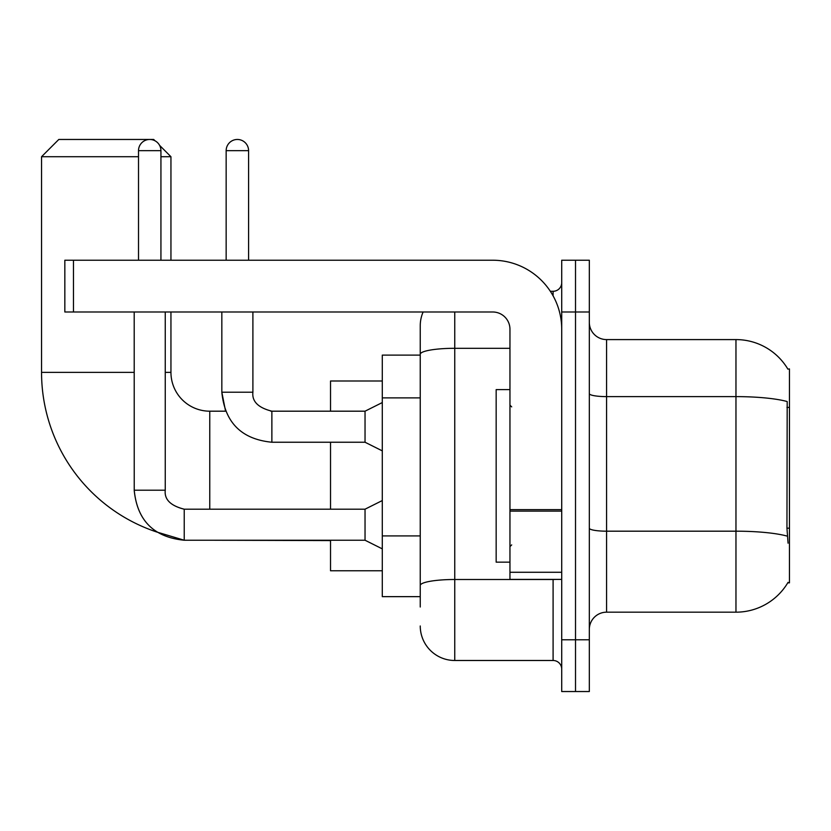 <?xml version="1.0" encoding="UTF-8"?>
<svg xmlns="http://www.w3.org/2000/svg" width="831" height="831" viewBox="0 0 831 831"><rect width="100%" height="100%" fill="white"/><g stroke="black" fill="none" stroke-linecap="round" stroke-linejoin="round"><path stroke-width="1.25" d="M606.568 612.177L735.965 612.177A60.383 60.383 0 0 0 788.058 582.334L787.757 582.853L789.45 582.853L789.45 368.922L787.881 369.13A60.383 60.383 0 0 0 735.965 339.588A60.383 60.383 0 0 1 787.757 368.922A60.383 60.383 0 0 0 735.965 339.588L606.568 339.588A17.254 17.254 0 0 1 589.324 322.335A17.254 17.254 0 0 0 606.568 339.588L606.568 612.177A17.254 17.254 0 0 0 589.324 629.431M420.247 607.004L420.247 354.297L420.247 355.117L382.291 355.117L382.291 596.648L420.247 596.648M575.519 639.787L575.519 691.537L589.324 691.537L589.324 639.787L575.519 639.787L575.519 691.537L561.714 691.537L561.714 639.787L575.519 639.787L575.519 311.989L575.519 639.787M561.714 639.787L561.714 260.228L575.519 260.228L575.519 311.989L575.519 260.228L589.324 260.228L589.324 639.787M788.058 543.173L786.947 528.184L787.196 401.55A60.383 10.481 180 0 0 735.965 396.616L735.965 339.588A60.383 60.383 0 0 1 787.881 369.13M454.754 311.989L454.754 660.489L553.093 660.489L553.093 579.404M550.34 291.286L553.093 291.286A8.622 8.622 0 0 0 561.714 282.654M420.247 387.537L420.247 325.783A34.507 34.507 0 0 1 423.124 311.989M420.247 591.475L420.247 546.258M509.954 348.303L454.754 348.303A34.507 5.994 180 0 0 420.247 354.297L420.247 325.783M561.714 669.111A8.622 8.622 0 0 0 553.093 660.489M454.754 660.489A34.507 34.507 0 0 1 420.247 625.982M509.954 389.625L496.159 389.625L496.159 562.151L509.954 562.151M134.196 311.989L134.227 490.207C137.198 520.559 153.87 537.231 184.233 540.233L156.737 532.006A168.215 168.215 0 0 1 41.55 372.371L41.55 156.716L58.804 139.463L153.693 139.463L155.023 140.792M209.765 509.185L209.765 411.189A38.818 38.818 0 0 1 170.947 372.371L170.947 311.989M159.604 145.373L170.947 156.716L160.934 156.716M138.507 156.716L41.55 156.716M170.947 260.228L170.947 156.716M330.53 442.237L330.53 509.185M330.53 540.233L330.53 570.772L382.291 570.772M382.291 380.993L330.53 380.993L330.53 411.189M138.507 260.228L138.507 150.671A11.219 11.219 0 0 1 149.725 139.463A11.219 11.219 0 0 1 160.934 150.671L160.934 260.228M382.291 548.865L365.038 540.233L365.038 509.185L382.291 500.553M365.038 540.233L184.233 540.233C153.87 537.231 137.198 520.559 134.196 490.207C137.198 520.559 153.87 537.231 184.233 540.233C153.87 537.231 137.198 520.559 134.196 490.207L165.255 490.207L165.255 311.989M226.157 260.228L226.157 150.671A11.219 11.219 0 0 1 237.365 139.463A11.219 11.219 0 0 1 248.583 150.671L248.583 260.228M382.291 450.869L365.038 442.237L365.038 411.189L382.291 402.557M221.835 311.989L221.835 392.211L252.894 392.211L252.894 311.989M561.714 579.404L509.954 579.404L509.954 509.632L561.714 509.632M561.714 329.242A69.015 69.015 0 0 0 492.71 260.228L73.471 260.228L73.471 311.989L492.71 311.989A17.254 17.254 0 0 1 509.954 329.242L509.954 509.632M73.471 311.989L64.839 311.989L64.839 260.228L73.471 260.228M789.45 407.408L786.947 407.408M789.45 528.184L786.947 528.184M420.247 397.883L382.291 397.883M420.247 535.912L382.291 535.912M735.965 612.177L735.965 396.616L606.568 396.616A17.254 2.992 0 0 1 589.324 393.624M787.383 536.172A60.383 10.481 180 0 0 735.965 531.186L606.568 531.186A17.254 2.992 -0 0 1 589.324 528.194M589.324 311.989L561.714 311.989M556.084 579.404A8.622 1.496 0 0 1 553.093 579.498L454.754 579.498A34.507 5.994 180 0 0 420.247 585.481M553.093 295.826L553.093 291.286M41.55 372.371L134.196 372.371M165.255 372.371L170.947 372.371M330.53 540.586L209.765 540.233M134.196 490.207C137.198 520.559 153.87 537.231 184.233 540.233L184.233 509.216C170.532 505.736 164.206 499.41 165.255 490.207C164.206 499.41 170.532 505.736 184.233 509.185C170.532 505.736 164.206 499.41 165.255 490.207C164.206 499.41 170.532 505.736 184.233 509.185C170.532 505.736 164.206 499.41 165.255 490.207M138.507 150.671L160.934 150.671M209.765 411.189L225.575 411.189L221.835 392.211C224.837 422.564 241.52 439.246 271.872 442.237L271.872 411.22M226.157 150.671L248.583 150.671M561.714 511.127L509.954 511.127M509.954 572.268L561.714 572.268M511.688 406.878L509.954 405.144M511.688 544.897L509.954 546.621M365.038 411.189L271.872 411.189C258.181 407.741 251.855 401.415 252.894 392.211C251.855 401.415 258.181 407.741 271.872 411.189C258.181 407.741 251.855 401.415 252.894 392.211C251.855 401.415 258.181 407.741 271.872 411.189C258.181 407.741 251.855 401.415 252.894 392.211C251.855 401.415 258.181 407.741 271.872 411.189C258.181 407.741 251.855 401.415 252.894 392.211C251.855 401.415 258.181 407.741 271.872 411.189C258.181 407.741 251.855 401.415 252.894 392.211C251.855 401.415 258.181 407.741 271.872 411.189L270.792 411.189M365.038 509.185L184.233 509.185M271.872 442.237C241.52 439.246 224.837 422.564 221.835 392.211C224.837 422.564 241.52 439.246 271.872 442.237C241.52 439.246 224.837 422.564 221.835 392.211C224.837 422.564 241.52 439.246 271.872 442.237L365.038 442.237"/></g></svg>
